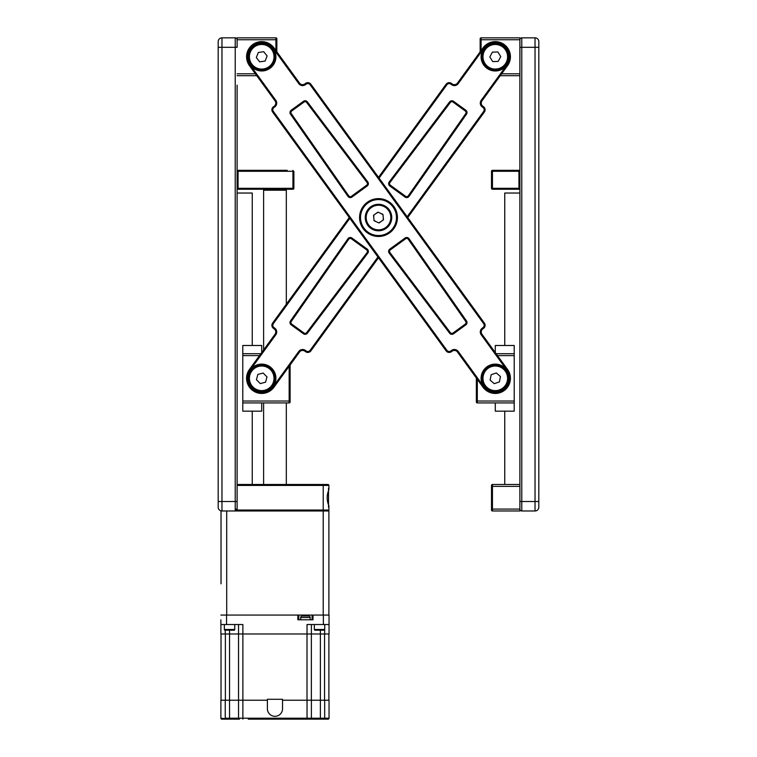 <?xml version="1.0" encoding="UTF-8"?>
<svg xmlns="http://www.w3.org/2000/svg" width="757" height="757" viewBox="0 0 757 757"><rect width="100%" height="100%" fill="white"/><g stroke="black" fill="none" stroke-linecap="round" stroke-linejoin="round"><path stroke-width="1.14" d="M538.814 507.19A3.785 3.785 0 0 1 535.029 510.975L521.781 510.975A1.893 1.893 0 0 1 519.889 509.083L519.889 39.742A1.893 1.893 0 0 1 521.781 37.85L535.029 37.85A3.785 3.785 0 0 1 538.814 41.635L538.814 507.19A3.785 3.785 0 0 1 535.029 510.975L535.029 47.312L538.814 47.312L538.814 41.635A3.785 3.785 0 0 0 535.029 37.85L535.029 47.312L521.781 47.312L521.781 501.513L538.814 501.513L538.814 507.19A3.785 3.785 0 0 1 535.029 510.975M237.111 85.163L237.111 509.083A1.893 1.893 0 0 1 235.219 510.975A1.893 1.893 0 0 0 237.111 509.083L237.111 501.513L235.219 501.513L235.219 47.312L237.111 47.312L237.111 37.85L275.908 37.85A0.946 0.946 0 0 1 276.854 38.796L276.854 51.855M236.165 509.083L235.219 510.975L221.971 510.975A3.785 3.785 0 0 1 218.186 507.19L218.186 41.635A3.785 3.785 0 0 1 221.971 37.85A3.785 3.785 0 0 0 218.186 41.635A3.785 3.785 0 0 1 221.971 37.85L235.219 37.85A1.893 1.893 0 0 1 237.111 39.742A1.893 1.893 0 0 0 235.219 37.85A1.893 1.893 0 0 1 237.111 39.742L275.908 39.742L275.908 37.85M218.186 85.163L218.186 41.635M287.263 170.325L238.058 170.325L287.263 170.325M292.94 187.358L293.886 188.304L293.886 171.271L293.886 188.304A0.946 0.946 0 0 1 292.94 189.25A0.946 0.946 0 0 0 293.886 188.304L292.94 188.304L292.94 171.271L293.886 171.271L292.94 172.218M237.111 188.304L292.94 188.304L292.94 189.25L238.058 189.25L238.058 170.325M237.111 171.271L292.94 171.271L292.94 170.325M252.251 345.485L252.251 193.035L237.111 193.035M327.951 484.48A0.946 0.946 0 0 1 328.898 485.426L328.898 489.694C326.627 495.182 326.627 500.538 328.898 505.761L328.898 510.029L328.898 505.761C326.608 500.405 326.608 495.05 328.898 489.694L328.898 485.426A0.946 0.946 0 0 0 327.951 484.48L237.111 484.48L254.144 484.48L252.251 484.48L252.251 411.155M519.889 193.035L504.749 193.035L504.749 345.485M504.749 484.48L504.749 411.155M261.714 352.563L261.714 345.485L242.789 345.485L242.789 353.718L260.872 353.718M261.714 402.923L261.714 411.155L242.789 411.155L242.789 353.718M496.128 353.718L514.211 353.718L514.211 411.155L495.286 411.155L495.286 402.923M495.286 352.563L495.286 345.485L514.211 345.485L514.211 353.718M289.155 402.923L289.155 401.03L290.101 401.03L290.101 364.997L290.101 401.976A0.946 0.946 0 0 1 289.155 402.923L242.789 402.923M519.889 171.271L492.447 171.271L492.447 170.325L518.942 170.325L518.942 189.25L492.447 189.25A0.946 0.946 0 0 1 491.501 188.304L491.501 171.271L492.447 171.271L492.447 188.304L491.501 188.304A0.946 0.946 0 0 0 492.447 189.25L492.447 188.304L519.889 188.304M492.447 170.325A0.946 0.946 0 0 0 491.501 171.271A0.946 0.946 0 0 1 492.447 170.325M514.211 402.923L477.307 402.923A0.946 0.946 0 0 1 476.361 401.976L476.361 401.03L476.361 401.976A0.946 0.946 0 0 0 477.307 402.923A0.946 0.946 0 0 1 476.361 401.976M477.307 379.333L477.307 401.03L476.361 401.03L476.361 378.027M480.146 51.855L480.146 38.796A0.946 0.946 0 0 1 481.092 37.85L519.889 37.85L519.889 39.742L481.092 39.742L481.092 50.558M519.889 75.7L500.254 75.7M252.355 387.698A13.248 13.248 0 0 1 252.336 368.962A13.248 13.248 0 0 1 271.072 368.943A13.248 13.248 0 0 1 271.091 387.679A13.248 13.248 0 0 1 252.355 387.698A13.248 13.248 0 0 0 271.791 386.912A13.248 13.248 0 0 0 271.072 368.943A13.248 13.248 0 0 1 271.091 387.679A13.248 13.248 0 0 1 252.355 387.698M263.124 373.04L257.844 374.46L256.443 379.74L260.304 383.6L265.584 382.181L266.994 376.901L263.124 373.04L266.994 376.901L265.584 382.181M482.285 375.756A13.248 13.248 0 0 1 497.851 365.319A13.248 13.248 0 0 1 508.278 380.885A13.248 13.248 0 0 1 492.722 391.312A13.248 13.248 0 0 1 482.285 375.756A13.248 13.248 0 0 0 492.722 391.312A13.248 13.248 0 0 0 508.278 380.885M500.453 376.56L496.346 372.964L491.17 374.724L490.12 380.08L494.226 383.676L499.402 381.916L500.453 376.56M494.804 43.537A13.248 13.248 0 0 1 508.524 56.292A13.248 13.248 0 0 1 495.769 70.013A13.248 13.248 0 0 1 482.048 57.258A13.248 13.248 0 0 1 494.804 43.537A13.248 13.248 0 0 0 487.499 67.496A13.248 13.248 0 0 0 495.769 70.013A13.248 13.248 0 0 1 482.048 57.258A13.248 13.248 0 0 1 494.804 43.537M498.191 61.402L500.746 56.576L497.841 51.949L492.381 52.148L489.826 56.974L492.731 61.601L498.191 61.402M249.394 51.902A13.248 13.248 0 0 1 266.587 44.455A13.248 13.248 0 0 1 274.034 61.648A13.248 13.248 0 0 1 256.841 69.095A13.248 13.248 0 0 1 249.394 51.902A13.248 13.248 0 0 0 256.841 69.095A13.248 13.248 0 0 0 274.034 61.648M267.117 55.971L263.72 51.694L258.317 52.498L256.311 57.579L259.708 61.856L265.111 61.052L267.117 55.971M375.926 213.569L378.226 212.234L375.926 213.569M373.769 217.789L373.759 215.13L373.769 217.789M376.343 221.763L374.034 220.438L376.343 221.763M381.074 221.527L378.774 222.861L381.074 221.527M383.231 217.306L383.241 219.965L383.231 217.306M380.657 213.332L382.966 214.657L380.657 213.332M365.319 218.858A13.248 13.248 0 0 1 377.194 204.362A13.248 13.248 0 0 1 391.681 216.237A13.248 13.248 0 0 1 379.806 230.734A13.248 13.248 0 0 1 365.319 218.858A13.248 13.248 0 0 0 379.806 230.734A13.248 13.248 0 0 0 391.681 216.237M382.938 214.363L377.961 212.111L373.523 215.3L374.062 220.732L379.039 222.984L383.477 219.795L382.938 214.363M367.382 202.233A18.925 18.925 0 0 0 363.19 228.671A18.925 18.925 0 0 0 389.618 232.863A18.925 18.925 0 0 1 363.19 228.671A18.925 18.925 0 0 1 367.382 202.233A18.925 18.925 0 0 1 393.81 206.424A18.925 18.925 0 0 1 389.618 232.863A18.925 18.925 0 0 1 363.19 228.671A18.925 18.925 0 0 1 367.382 202.233M275.046 100.889L275.813 100.331A4.731 4.731 0 0 1 274.763 106.945L274.204 106.179A3.785 3.785 0 0 0 275.046 100.889L249.469 65.67A15.14 15.14 0 0 1 252.819 44.521A15.14 15.14 0 0 1 273.968 47.88L299.545 83.09A3.785 3.785 0 0 0 304.834 83.932L305.601 83.374A3.785 3.785 0 0 1 310.881 84.216L484.395 323.078A3.785 3.785 0 0 1 483.553 328.358L482.796 328.917A3.785 3.785 0 0 0 481.954 334.206L507.531 369.425A15.14 15.14 0 0 1 504.181 390.565A15.14 15.14 0 0 1 483.032 387.215L457.455 352.005A3.785 3.785 0 0 0 452.166 351.163L451.399 351.721A3.785 3.785 0 0 1 446.119 350.879L272.605 112.017A3.785 3.785 0 0 1 273.447 106.737L273.996 107.494A2.839 2.839 0 0 0 273.372 111.459L272.605 112.017M503.632 389.808A14.194 14.194 0 0 1 483.799 386.657A14.194 14.194 0 0 1 486.94 366.833A14.194 14.194 0 0 1 506.774 369.974A14.194 14.194 0 0 1 503.632 389.808A14.194 14.194 0 0 1 483.799 386.657A14.194 14.194 0 0 1 486.94 366.833M487.499 367.599A13.248 13.248 0 0 0 484.565 386.108A13.248 13.248 0 0 0 503.074 389.041M270.06 68.262A14.194 14.194 0 0 1 250.226 65.121A14.194 14.194 0 0 1 253.368 45.288A14.194 14.194 0 0 1 273.201 48.429A14.194 14.194 0 0 1 270.06 68.262A14.194 14.194 0 0 1 250.226 65.121A14.194 14.194 0 0 1 253.368 45.288M450.85 350.955L451.399 351.721L452.166 351.163L451.399 351.721A3.785 3.785 0 0 1 446.119 350.879A3.785 3.785 0 0 0 451.399 351.721L452.166 351.163L451.607 350.396L450.85 350.955A2.839 2.839 0 0 1 446.885 350.321L446.119 350.879M484.395 323.078L483.628 323.627L310.115 84.765L310.881 84.216A3.785 3.785 0 0 0 305.601 83.374A3.785 3.785 0 0 1 310.881 84.216A3.785 3.785 0 0 0 305.601 83.374L304.834 83.932L305.393 84.699L306.15 84.141L305.393 84.699L304.834 83.932L305.601 83.374L304.834 83.932A3.785 3.785 0 0 1 299.545 83.09L273.968 47.88A15.14 15.14 0 0 0 252.819 44.521A15.14 15.14 0 0 1 273.968 47.88A15.14 15.14 0 0 0 252.819 44.521M269.501 67.496A13.248 13.248 0 0 0 272.435 48.987A13.248 13.248 0 0 0 253.926 46.054M305.601 83.374L306.15 84.141L305.393 84.699A4.731 4.731 0 0 1 298.778 83.649L273.201 48.429L273.968 47.88M367.06 182.541L306.642 102.46A1.893 1.893 0 0 0 304.011 102.072L291.71 111.005A1.893 1.893 0 0 0 291.275 113.626L348.74 195.845A1.893 1.893 0 0 0 351.409 196.29L366.662 185.21A1.893 1.893 0 0 0 367.06 182.541L367.817 181.973A2.839 2.839 0 0 1 367.221 185.976L366.662 185.21A1.893 1.893 0 0 0 367.06 182.541M274.763 106.945L273.996 107.494L274.763 106.945M450.358 332.635A1.893 1.893 0 0 0 452.989 333.023L465.29 324.091A1.893 1.893 0 0 0 465.725 321.47L408.26 239.25A1.893 1.893 0 0 0 405.591 238.805L390.338 249.886A1.893 1.893 0 0 0 389.94 252.554L450.358 332.635L449.611 333.203L389.183 253.122A2.839 2.839 0 0 1 389.779 249.119L405.033 238.039A2.839 2.839 0 0 1 409.035 238.71L466.501 320.93A2.839 2.839 0 0 1 465.848 324.857L453.538 333.79A2.839 2.839 0 0 1 449.611 333.203M465.848 324.857L465.29 324.091A1.893 1.893 0 0 0 465.725 321.47L466.501 320.93M451.607 84.699L452.166 83.932A3.785 3.785 0 0 0 457.455 83.09L483.032 47.88L483.799 48.429L458.222 83.649A4.731 4.731 0 0 1 451.607 84.699L450.85 84.141L451.399 83.374A3.785 3.785 0 0 0 446.119 84.216L378.5 177.299L446.119 84.216A3.785 3.785 0 0 1 451.399 83.374L452.166 83.932A3.785 3.785 0 0 0 457.455 83.09L483.032 47.88A15.14 15.14 0 0 1 504.181 44.521A15.14 15.14 0 0 1 507.531 65.67L481.954 100.889A3.785 3.785 0 0 0 482.796 106.179L482.237 106.945L482.796 106.179A3.785 3.785 0 0 1 481.954 100.889L481.187 100.331L506.774 65.121L507.531 65.67A15.14 15.14 0 0 0 504.181 44.521M270.06 366.833A14.194 14.194 0 0 1 273.201 386.657A14.194 14.194 0 0 1 253.368 389.808A14.194 14.194 0 0 1 250.226 369.974A14.194 14.194 0 0 1 270.06 366.833A14.194 14.194 0 0 1 273.201 386.657A14.194 14.194 0 0 1 253.368 389.808M503.632 45.288A14.194 14.194 0 0 1 506.774 65.121A14.194 14.194 0 0 1 486.94 68.262A14.194 14.194 0 0 1 483.799 48.429A14.194 14.194 0 0 1 503.632 45.288A14.194 14.194 0 0 1 506.774 65.121A14.194 14.194 0 0 1 486.94 68.262M273.447 328.358L273.996 327.592L274.763 328.15L273.996 327.592A2.839 2.839 0 0 1 273.372 323.627L272.605 323.078L349.261 217.543L272.605 323.078A3.785 3.785 0 0 0 273.447 328.358L274.204 328.917L274.763 328.15A4.731 4.731 0 0 1 275.813 334.764L250.226 369.974L249.469 369.425L275.046 334.206A3.785 3.785 0 0 0 274.204 328.917M407.152 216.739L483.628 111.459A2.839 2.839 0 0 0 483.004 107.494L483.553 106.737A3.785 3.785 0 0 1 484.395 112.017L407.739 217.543M378.5 257.796L310.881 350.879A3.785 3.785 0 0 1 305.601 351.721L304.834 351.163A3.785 3.785 0 0 0 299.545 352.005L273.968 387.215A15.14 15.14 0 0 1 252.819 390.565A15.14 15.14 0 0 1 249.469 369.425A15.14 15.14 0 0 0 252.819 390.565M273.968 387.215L273.201 386.657L298.778 351.447L299.545 352.005A3.785 3.785 0 0 1 304.834 351.163L305.393 350.396L306.15 350.955A2.839 2.839 0 0 0 310.115 350.321L310.881 350.879M483.628 111.459L484.395 112.017A3.785 3.785 0 0 0 483.553 106.737L482.796 106.179M290.499 320.93L291.275 321.47A1.893 1.893 0 0 0 291.71 324.091L304.011 333.023A1.893 1.893 0 0 0 306.642 332.635L367.06 252.554A1.893 1.893 0 0 0 366.662 249.886L351.409 238.805A1.893 1.893 0 0 0 348.74 239.25L291.275 321.47A1.893 1.893 0 0 0 291.71 324.091L304.011 333.023A1.893 1.893 0 0 0 306.642 332.635L307.389 333.203A2.839 2.839 0 0 1 303.462 333.79L291.152 324.857A2.839 2.839 0 0 1 290.499 320.93L347.965 238.71A2.839 2.839 0 0 1 351.967 238.039L351.409 238.805A1.893 1.893 0 0 0 348.74 239.25L347.965 238.71M367.382 232.863A18.925 18.925 0 0 1 363.19 206.424M304.011 333.023L303.462 333.79M483.004 107.494L482.237 106.945L483.004 107.494M465.725 113.626A1.893 1.893 0 0 0 465.29 111.005L452.989 102.072A1.893 1.893 0 0 0 450.358 102.46L389.94 182.541A1.893 1.893 0 0 0 390.338 185.21L405.591 196.29A1.893 1.893 0 0 0 408.26 195.845L465.725 113.626L466.501 114.165L409.035 196.385A2.839 2.839 0 0 1 405.033 197.057L389.779 185.976A2.839 2.839 0 0 1 389.183 181.973L449.611 101.892A2.839 2.839 0 0 1 453.538 101.306L465.848 110.238A2.839 2.839 0 0 1 466.501 114.165M256.746 75.7L237.111 75.7M276.854 46.366L276.854 39.742L275.908 39.742L275.908 50.558M491.501 509.083L519.889 509.083L519.889 510.975L492.447 510.975A0.946 0.946 0 0 1 491.501 510.029L491.501 485.426A0.946 0.946 0 0 1 492.447 484.48L519.889 484.48M492.447 510.975A0.946 0.946 0 0 1 491.501 510.029A0.946 0.946 0 0 0 492.447 510.975L492.447 486.373L491.501 486.373M286.316 304.2L286.316 190.196L263.606 190.196L263.606 349.952M328.519 488.265L328.519 507.19M261.714 484.48L253.198 484.48M237.111 510.975L237.111 509.083A1.893 1.893 0 0 1 235.219 510.975L328.898 510.975L328.898 615.062M237.111 510.029L328.898 510.029A0.946 0.946 0 0 1 327.951 510.975M218.186 501.513L221.971 501.513L221.971 510.975L221.025 510.975L221.025 583.836M221.025 542.201L221.025 529.9M329.04 700.225L329.04 718.204L329.04 700.225L324.687 700.225L324.687 718.204L242.883 718.204L242.883 624.525L226.561 624.525L226.561 615.062L323.362 615.062L319.53 615.062L323.362 615.062L323.362 624.525L307.039 624.525L307.039 633.988L220.883 633.988L220.883 619.794M226.561 615.062L220.883 615.062M310.171 617.523L300.709 617.523A1.514 1.514 0 0 1 302.223 616.009L308.657 616.009A1.514 1.514 0 0 1 310.171 617.523L310.171 619.794M300.709 617.523L300.709 619.794M329.04 633.988L329.04 624.525L329.04 633.988L311.392 633.988L311.392 624.525L311.392 633.988L307.039 633.988M329.04 624.525L329.04 615.062L329.04 624.525L323.362 624.525M329.04 619.794L329.04 615.062L323.362 615.062M311.392 624.525L311.392 633.988M221.025 633.988L221.025 700.225M238.531 624.525L238.531 718.204L238.531 700.225L220.883 700.225L220.883 718.204L220.883 700.225M311.364 700.225L311.364 633.988L311.364 700.225M328.898 700.225L328.898 633.988L328.898 700.225M282.531 708.741A7.57 7.57 0 0 1 274.961 716.311A7.57 7.57 0 0 1 267.391 708.741L267.391 699.279L282.531 699.279L282.531 708.741M248.268 719.15L328.093 719.15A0.946 0.946 0 0 0 329.04 718.204L324.687 718.204L324.687 719.15M229.541 630.202L229.541 719.15L220.883 718.204A0.946 0.946 0 0 0 221.829 719.15L239.477 719.15A0.946 0.946 0 0 1 238.531 718.204L225.236 718.204L225.236 700.225M267.391 700.225L238.531 700.225M282.531 700.225L311.392 700.225L311.392 718.204A0.946 0.946 0 0 1 310.446 719.15M311.392 700.225L324.687 700.225M307.039 700.225L307.039 719.15L301.655 719.15M226.561 624.525L220.883 624.525M298.816 615.062L298.816 619.794L298.816 615.062L297.87 615.062L297.87 619.794L313.01 619.794L313.01 615.062L312.064 615.062L312.064 619.794M314.325 624.525L314.325 629.493L324.734 629.493L324.734 624.525M315.035 630.202L324.024 630.202L315.035 630.202A0.71 0.71 0 0 1 314.325 629.493M324.024 630.202A0.71 0.71 0 0 0 324.734 629.493M224.337 624.525L224.337 629.493L234.746 629.493L234.746 624.525M234.746 629.493A0.71 0.71 0 0 1 234.036 630.202L225.047 630.202A0.71 0.71 0 0 1 224.337 629.493M521.781 37.85L521.781 47.312L519.889 47.312M519.889 501.513L521.781 501.513L521.781 510.975A1.893 1.893 0 0 1 519.889 509.083M235.219 510.975L235.219 501.513L221.971 501.513L221.971 47.312L218.186 47.312M221.971 37.85L221.971 47.312L235.219 47.312L235.219 37.85M242.789 401.03L289.155 401.03L289.155 366.303M259.5 355.61L242.789 355.61M514.211 401.03L477.307 401.03L477.307 402.923M514.211 355.61L497.5 355.61M481.092 37.85L481.092 39.742L480.146 39.742M501.626 73.808L519.889 73.808M270.4 369.615A12.301 12.301 0 0 0 253.008 369.634A12.301 12.301 0 0 0 253.027 387.026A12.301 12.301 0 0 0 270.419 387.007A12.301 12.301 0 0 0 270.4 369.615M507.351 380.705A12.301 12.301 0 0 0 497.671 366.256A12.301 12.301 0 0 0 483.221 375.936A12.301 12.301 0 0 0 492.902 390.385A12.301 12.301 0 0 0 507.351 380.705M495.731 69.067A12.301 12.301 0 0 0 507.578 56.33A12.301 12.301 0 0 0 494.841 44.483A12.301 12.301 0 0 0 482.994 57.22A12.301 12.301 0 0 0 495.731 69.067M273.154 61.298A12.301 12.301 0 0 0 266.237 45.335A12.301 12.301 0 0 0 250.274 52.252A12.301 12.301 0 0 0 257.191 68.215A12.301 12.301 0 0 0 273.154 61.298M390.744 216.332A12.301 12.301 0 0 0 377.289 205.308A12.301 12.301 0 0 0 366.256 218.764A12.301 12.301 0 0 0 379.711 229.787A12.301 12.301 0 0 0 390.744 216.332M367.93 202.999A17.979 17.979 0 0 0 363.956 228.112A17.979 17.979 0 0 0 389.07 232.096A17.979 17.979 0 0 0 393.044 206.983A17.979 17.979 0 0 0 367.93 202.999M481.187 334.764A4.731 4.731 0 0 1 482.237 328.15L482.796 328.917A3.785 3.785 0 0 0 481.954 334.206L481.187 334.764L506.774 369.974L507.531 369.425M273.372 111.459L446.885 350.321M299.545 83.09L298.778 83.649M249.469 65.67L250.226 65.121L275.813 100.331M310.115 84.765A2.839 2.839 0 0 0 306.15 84.141M451.607 350.396A4.731 4.731 0 0 1 458.222 351.447L457.455 352.005A3.785 3.785 0 0 0 452.166 351.163M458.222 351.447L483.799 386.657L483.032 387.215M482.237 328.15L483.004 327.592L483.553 328.358M483.004 327.592A2.839 2.839 0 0 0 483.628 323.627M348.74 195.845A1.893 1.893 0 0 0 351.409 196.29L351.967 197.057A2.839 2.839 0 0 1 347.965 196.385L348.74 195.845M291.152 110.238L291.71 111.005A1.893 1.893 0 0 0 291.275 113.626L290.499 114.165A2.839 2.839 0 0 1 291.152 110.238L303.462 101.306A2.839 2.839 0 0 1 307.389 101.892L367.817 181.973M304.011 102.072L303.462 101.306M306.642 102.46L307.389 101.892M367.221 185.976L351.967 197.057M347.965 196.385L290.499 114.165M453.538 333.79L452.989 333.023M389.183 253.122L389.94 252.554A1.893 1.893 0 0 1 390.338 249.886L389.779 249.119M465.29 324.091A1.893 1.893 0 0 0 465.725 321.47M409.035 238.71L408.26 239.25A1.893 1.893 0 0 0 405.591 238.805L405.033 238.039M446.119 84.216L446.885 84.765L379.087 178.103M349.848 218.357L273.372 323.627M450.85 84.141A2.839 2.839 0 0 0 446.885 84.765M458.222 83.649L457.455 83.09A3.785 3.785 0 0 1 452.166 83.932M275.046 334.206L275.813 334.764M310.115 350.321L377.913 256.992M305.601 351.721L306.15 350.955M298.778 351.447A4.731 4.731 0 0 1 305.393 350.396M482.237 106.945A4.731 4.731 0 0 1 481.187 100.331M367.06 252.554A1.893 1.893 0 0 0 366.662 249.886L367.221 249.119A2.839 2.839 0 0 1 367.817 253.122L367.06 252.554M291.71 324.091L291.152 324.857M351.967 238.039L367.221 249.119M367.817 253.122L307.389 333.203M465.848 110.238L465.29 111.005M409.035 196.385L408.26 195.845A1.893 1.893 0 0 1 405.591 196.29L405.033 197.057M453.538 101.306L452.989 102.072A1.893 1.893 0 0 0 450.358 102.46L449.611 101.892M389.183 181.973L389.94 182.541A1.893 1.893 0 0 0 390.338 185.21L389.779 185.976M237.111 73.808L255.374 73.808M492.447 484.48L492.447 486.373L519.889 486.373M328.519 504.001L328.519 491.586M323.22 615.062L323.22 485.426L237.111 485.426M323.22 484.48L323.22 485.426L328.898 485.426M226.703 510.975L226.703 615.062M320.381 630.202L320.381 719.15M324.687 629.748L324.687 633.988M225.236 633.988L225.236 630.202M225.378 700.225L225.378 633.988M307.011 633.988L307.011 700.225M324.545 633.988L324.545 700.225M242.883 719.15L242.883 718.204L238.531 718.204M263.606 484.48L263.606 402.923M286.316 484.48L286.316 402.923"/></g></svg>
